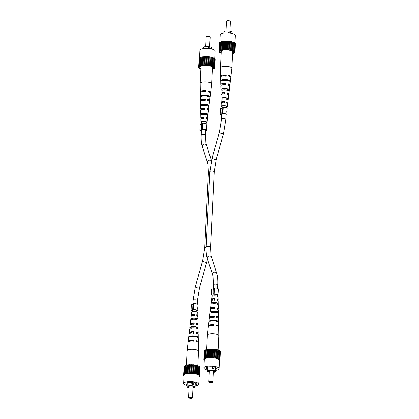 <?xml version="1.0" encoding="UTF-8"?>
<svg xmlns="http://www.w3.org/2000/svg" width="419" height="419" viewBox="0 0 419 419"><rect width="100%" height="100%" fill="white"/><g stroke="black" fill="none" stroke-linecap="round" stroke-linejoin="round"><path stroke-width="0.63" d="M206.598 126.501L206.577 130.236A2.959 0.875 2.8 0 1 206.399 130.513A2.959 0.875 2.8 0 1 205.76 130.786M201.429 130.576A2.959 0.875 2.8 0 1 201.089 130.424L199.879 130.283L200.172 124.26L201.743 124.113M211.433 160.514L205.949 143.246L205.551 135.086L205.792 130.194A2.168 0.639 2.8 0 0 204.587 129.56A2.168 0.639 2.8 0 0 202.293 129.523L201.534 129.01L202.655 129.22A2.959 0.875 2.8 0 1 206.577 130.236M202.655 129.22L202.948 123.202A2.959 0.875 2.8 0 1 206.871 124.213L206.75 126.664M206.687 127.695L206.593 127.083M201.534 129.01L201.827 122.987L202.948 123.202M201.45 130.136L199.879 130.283M202.246 128.942L202.539 122.924M192.483 319.634L192.604 318.325L191.75 318.194A3.525 1.042 2.8 0 1 195.589 318.079A3.525 1.042 2.8 0 1 197.904 319.131L197.056 319.006L197.045 319.744M197.904 319.131L197.93 320.462A3.614 1.068 -177.2 0 0 195.553 319.372A3.614 1.068 -177.2 0 0 191.598 319.498L191.75 318.194M192.604 318.325A2.703 0.796 2.8 0 1 195.306 318.293A2.703 0.796 2.8 0 1 197.056 319.006M191.713 328.423L191.829 327.113A3.027 0.896 2.8 0 1 194.987 327.05A3.027 0.896 2.8 0 1 196.961 327.894L196.956 328.444M190.996 336.666L191.017 336.467A3.373 0.995 2.8 0 1 194.641 336.368A3.373 0.995 2.8 0 1 196.705 337.096M196.516 341.501A3.535 1.042 -177.2 0 0 196.139 341.286M196.721 333.383A3.216 0.948 -177.2 0 0 196.914 333.074A3.216 0.948 -177.2 0 0 196.359 332.508M196.637 324.625A2.891 0.854 -177.2 0 0 197.024 324.217A2.891 0.854 -177.2 0 0 196.574 323.735M196.773 315.732A2.566 0.759 -177.2 0 0 197.134 315.36A2.566 0.759 -177.2 0 0 196.789 314.962M196.982 315.999A3.268 0.964 -177.2 0 0 197.831 315.381L197.778 312.553A3.074 0.906 -177.2 0 0 195.757 311.616A3.074 0.906 -177.2 0 0 191.635 312.255L191.305 315.067A3.268 0.964 -177.2 0 0 192.091 315.764M195.364 326.762A4.132 1.22 2.8 0 1 198.077 328.025A4.132 1.22 2.8 0 1 198.077 328.067L198.103 329.397A4.221 1.247 -177.2 0 0 198.103 329.344A4.221 1.247 -177.2 0 0 195.327 328.056A4.221 1.247 -177.2 0 0 190.561 328.25L190.713 326.946A4.132 1.22 2.8 0 1 195.364 326.762M195.123 336.001A4.777 1.409 2.8 0 1 198.26 337.457A4.777 1.409 2.8 0 1 198.25 337.567L198.266 338.327A4.829 1.425 -177.2 0 0 198.276 338.212A4.829 1.425 -177.2 0 0 195.102 336.74A4.829 1.425 -177.2 0 0 189.535 337.002L189.624 336.253A4.777 1.409 2.8 0 1 195.123 336.001M186.408 365.09L187.11 350.708A5.714 1.686 2.8 0 1 187.115 350.672A5.714 1.686 2.8 0 1 187.455 350.169A5.714 1.686 2.8 0 1 194.772 349.483A5.714 1.686 2.8 0 1 198.533 351.232A5.714 1.686 2.8 0 1 198.533 351.263L197.82 365.735M198.197 342.354A5.086 1.503 -177.2 0 0 198.349 341.988A5.086 1.503 -177.2 0 0 196.155 340.657L196.134 341.396A5.138 1.519 2.8 0 1 198.365 342.742L198.533 351.232M197.6 333.749A4.478 1.325 -177.2 0 0 198.177 333.121A4.478 1.325 -177.2 0 0 196.37 331.984L196.338 333.273A4.572 1.351 2.8 0 1 198.203 334.441L198.26 337.457M197.323 324.877A3.876 1.142 -177.2 0 0 198.004 324.254A3.876 1.142 -177.2 0 0 196.584 323.306L196.553 324.599A3.965 1.168 2.8 0 1 198.03 325.573L198.077 328.025M197.831 315.381A3.268 0.964 -177.2 0 0 196.799 314.638L196.768 315.926A3.357 0.99 2.8 0 1 197.857 316.706L198.004 324.254M193.772 324.526L193.819 323.222A2.891 0.854 -177.2 0 0 191.247 323.934A2.891 0.854 -177.2 0 0 191.593 324.379M193.164 341.464L193.196 340.72A3.535 1.042 -177.2 0 0 190.064 341.186M193.458 333.273L193.505 331.968A3.216 0.948 -177.2 0 0 190.493 332.759A3.216 0.948 -177.2 0 0 190.655 333.089M194.081 315.779L194.123 314.475A2.566 0.759 -177.2 0 0 192.007 315.109A2.566 0.759 -177.2 0 0 192.384 315.544M189.828 327.627L190.116 325.186A3.965 1.168 2.8 0 1 194.149 324.233L194.18 322.944A3.876 1.142 -177.2 0 0 190.268 323.871A3.876 1.142 -177.2 0 0 190.886 324.563M187.115 350.672L188.105 342.239A5.138 1.519 2.8 0 1 193.73 341.029L193.746 340.291A5.086 1.503 -177.2 0 0 188.194 341.49A5.086 1.503 -177.2 0 0 188.314 341.873M188.723 337.044A4.777 1.409 2.8 0 1 188.723 336.991L189.079 333.99A4.572 1.351 2.8 0 1 193.934 332.906L193.966 331.618A4.478 1.325 -177.2 0 0 189.231 332.681A4.478 1.325 -177.2 0 0 189.744 333.367M190.268 323.871L191.153 316.376A3.357 0.99 2.8 0 1 194.358 315.565L194.39 314.271A3.268 0.964 -177.2 0 0 191.305 315.067M188.723 336.991A4.777 1.409 2.8 0 1 188.733 336.939L188.644 337.683A4.829 1.425 -177.2 0 0 188.634 337.74L188.194 341.49M198.25 337.567L197.621 337.473M191.829 327.113L190.713 326.946M198.077 328.067L196.961 327.894M191.017 336.467L189.624 336.253M193.505 331.968L193.966 331.618M194.123 314.475L194.39 314.271M193.196 340.72L193.746 340.291M193.819 323.222L194.18 322.944M184.014 375.623L183.569 375.372L184.145 366.646M183.946 374.926L184.171 366.106L184.879 365.834M183.752 374.764L184.533 374.424L184.889 365.557L187.707 364.771L193.777 364.724L197.475 365.457L199.722 366.599L199.109 375.45L199.664 375.88L199.166 376.571M199.695 367.049L200.083 367.227L199.664 375.88M192.311 364.713L191.886 373.366L194.61 373.664L195.333 373.68L195.752 365.028M194.29 364.902L193.866 373.554M193.353 373.376L193.777 364.724M193.096 364.766L192.672 373.423M185.973 365.305L185.549 373.958L186.099 365.101M195.029 365.012L194.61 373.664M187.403 364.954L186.979 373.607L188.723 373.392L189.189 373.245L189.613 364.593M188.435 364.802L188.011 373.455M187.283 373.423L187.707 364.771M199.507 375.953L199.481 376.492M185.517 365.478L185.098 374.13L185.549 373.958M199.266 375.283L199.245 375.686M189.147 364.74L188.723 373.392M198.171 365.876L197.747 374.528L199.297 375.251M198.831 366.211L198.407 374.864M198.407 374.649L198.831 365.997M196.118 365.227L195.694 373.879L196.338 374.041L197.056 374.115L197.475 365.457M196.762 365.389L196.338 374.041M191.09 364.677L190.666 373.329L191.886 373.366M191.258 373.229L191.682 364.577M195.333 373.68L195.694 373.879M184.685 365.981L184.26 374.633M184.47 374.209L185.098 374.13M199.161 366.436L198.742 375.089M185.675 373.753L186.979 373.607M186.795 365.075L186.376 373.727M197.663 365.677L197.244 374.329L197.747 374.528M183.569 375.372L183.931 375.204M183.936 376L183.957 375.555M190.315 364.682L189.891 373.334L190.666 373.329M189.189 373.245L189.891 373.334M195.154 385.999A7.589 2.242 -177.2 0 0 198.334 384.988A7.589 2.242 -177.2 0 0 198.789 384.275L199.198 376A7.589 2.242 -177.2 0 0 192.981 373.481A7.589 2.242 -177.2 0 0 184.491 374.544A7.589 2.242 -177.2 0 0 184.035 375.256L183.632 383.532A7.589 2.242 -177.2 0 0 187.084 385.6M198.789 384.275A7.589 2.242 -177.2 0 0 192.578 381.761A7.589 2.242 -177.2 0 0 184.088 382.819A7.589 2.242 -177.2 0 0 183.632 383.532M195.196 385.077A5.222 1.54 -177.2 0 0 196.113 384.652A5.222 1.54 -177.2 0 0 196.427 384.16A5.222 1.54 -177.2 0 0 194.421 382.83L195.05 382.348L192.012 381.887L191.389 382.369A5.222 1.54 -177.2 0 0 185.994 383.647A5.222 1.54 -177.2 0 0 187.125 384.684M194.453 382.259L194.421 382.83M192.981 388.052A4.043 1.194 -177.2 0 0 194.856 387.491A4.043 1.194 -177.2 0 0 195.097 387.114A4.043 1.194 -177.2 0 0 191.792 385.773A4.043 1.194 -177.2 0 0 187.267 386.339A4.043 1.194 -177.2 0 0 187.026 386.716A4.043 1.194 -177.2 0 0 189.042 387.858M193.725 384.097L192.248 383.872L191.75 384.254A4.043 1.194 2.8 0 1 193.227 384.48L193.725 384.097L193.819 382.165M191.75 384.254L191.86 382.008M192.248 383.872L192.342 381.939M192.991 387.816A3.148 0.932 -177.2 0 0 194.28 387.402A3.148 0.932 -177.2 0 0 194.426 386.941A3.148 0.932 -177.2 0 0 191.614 386.04A3.148 0.932 -177.2 0 0 188.367 386.501A3.148 0.932 -177.2 0 0 188.236 386.637A3.148 0.932 -177.2 0 0 189.063 387.502M188.424 386.465A2.923 0.864 -177.2 0 0 189.084 387.025M193.012 387.36A2.923 0.864 -177.2 0 0 194.086 386.994A2.923 0.864 -177.2 0 0 194.259 386.747M189.535 386.109A1.969 0.581 -177.2 0 0 189.231 386.255A1.969 0.581 -177.2 0 0 189.11 386.444L188.581 397.353A1.969 0.581 2.8 0 1 188.697 397.165A1.969 0.581 2.8 0 1 190.902 396.893A1.969 0.581 2.8 0 1 192.515 397.547A1.969 0.581 2.8 0 1 192.41 397.72A1.969 0.581 2.8 0 1 192.4 397.731M192.515 397.547L193.049 386.632A1.969 0.581 -177.2 0 0 192.117 386.088M189.027 397.893A1.576 0.466 -177.2 0 0 190.493 398.291A1.576 0.466 -177.2 0 0 192.012 398.05A1.576 0.466 -177.2 0 0 192.022 398.04A1.576 0.466 -177.2 0 0 191.054 397.411A1.576 0.466 -177.2 0 0 189.048 397.6A1.576 0.466 -177.2 0 0 189.027 397.893L188.665 397.537A1.969 0.581 2.8 0 1 188.581 397.353M222.835 99.313L222.845 97.988L221.955 97.852A3.614 1.068 2.8 0 1 225.914 97.727A3.614 1.068 2.8 0 1 228.292 98.816L227.402 98.68L227.334 99.455M228.292 98.816L228.135 100.12A3.525 1.042 -177.2 0 0 225.82 99.067A3.525 1.042 -177.2 0 0 221.981 99.183L221.955 97.852M222.845 97.988A2.755 0.812 2.8 0 1 225.621 97.957A2.755 0.812 2.8 0 1 227.402 98.68M222.924 90.42L222.939 89.095A3.074 0.906 2.8 0 1 226.16 89.027A3.074 0.906 2.8 0 1 228.172 89.891L228.125 90.478M223.039 80.427L223.039 80.202A3.399 1.006 2.8 0 1 226.705 80.102A3.399 1.006 2.8 0 1 228.826 80.883M226.443 107.028A2.462 0.728 -177.2 0 0 226.752 106.704A2.462 0.728 -177.2 0 0 225.134 105.928A2.462 0.728 -177.2 0 0 221.834 106.468A2.462 0.728 -177.2 0 0 222.112 106.819M225.652 76.185L225.7 75.425A3.567 1.053 -177.2 0 0 222.468 75.933M225.097 85.115L225.181 83.784A3.263 0.964 -177.2 0 0 222.101 84.607A3.263 0.964 -177.2 0 0 222.306 84.957M224.547 94.05L224.626 92.719A2.938 0.869 -177.2 0 0 221.991 93.463A2.938 0.869 -177.2 0 0 222.395 93.924M223.987 102.99L224.071 101.66A2.614 0.77 -177.2 0 0 221.881 102.32A2.614 0.77 -177.2 0 0 222.311 102.765M222.096 107.117A3.074 0.906 2.8 0 1 221.222 106.447A3.074 0.906 2.8 0 1 225.343 105.771A3.074 0.906 2.8 0 1 227.365 106.745A3.074 0.906 2.8 0 1 226.428 107.327M228.172 89.891L229.329 90.069L229.172 91.373A4.132 1.22 -177.2 0 0 226.459 90.069A4.132 1.22 -177.2 0 0 221.808 90.253L221.787 88.922A4.221 1.247 2.8 0 1 226.553 88.728A4.221 1.247 2.8 0 1 229.329 90.069L228.884 93.814A3.965 1.168 -177.2 0 0 227.412 92.798L227.313 94.139A3.876 1.142 2.8 0 1 228.732 95.129L227.847 102.624A3.357 0.99 -177.2 0 0 226.758 101.807L226.658 103.147A3.268 0.964 2.8 0 1 227.695 103.933L227.365 106.745M227.14 80.495A4.777 1.409 -177.2 0 0 221.635 80.747L221.625 79.987A4.829 1.425 2.8 0 1 227.192 79.725A4.829 1.425 2.8 0 1 230.366 81.26A4.829 1.425 2.8 0 1 230.356 81.317L230.267 82.061A4.777 1.409 -177.2 0 0 230.277 82.009A4.777 1.409 -177.2 0 0 227.14 80.495M230.686 77.127A5.138 1.519 -177.2 0 0 230.895 76.761L231.885 68.328A5.714 1.686 -177.2 0 0 231.89 68.292A5.714 1.686 -177.2 0 0 228.13 66.516A5.714 1.686 -177.2 0 0 220.813 67.197A5.714 1.686 -177.2 0 0 220.467 67.737A5.714 1.686 -177.2 0 0 220.467 67.768L220.635 76.258A5.138 1.519 -177.2 0 0 220.803 76.646M220.74 80.904A4.829 1.425 2.8 0 1 220.724 80.788A4.829 1.425 2.8 0 1 220.734 80.673L220.75 81.433A4.777 1.409 -177.2 0 0 220.74 81.543L220.797 84.559A4.572 1.351 -177.2 0 0 221.4 85.251M220.902 89.708A4.221 1.247 2.8 0 1 220.897 89.656A4.221 1.247 2.8 0 1 220.897 89.603L220.923 90.933A4.132 1.22 -177.2 0 0 220.923 90.975L220.97 93.427A3.965 1.168 -177.2 0 0 221.677 94.123M221.096 99.869L221.07 98.538M220.724 80.788L220.651 77.012A5.086 1.503 2.8 0 1 226.202 75.755L226.26 74.991A5.138 1.519 -177.2 0 0 220.635 76.258M220.897 89.656L220.823 85.879A4.478 1.325 2.8 0 1 225.558 84.764L225.652 83.423A4.572 1.351 -177.2 0 0 220.797 84.559M221.222 106.447L221.169 103.619A3.268 0.964 2.8 0 1 224.254 102.786L224.354 101.44A3.357 0.99 -177.2 0 0 221.143 102.294L220.996 94.746A3.876 1.142 2.8 0 1 224.909 93.772L225.003 92.431A3.965 1.168 -177.2 0 0 220.97 93.427M221.143 102.294A3.357 0.99 -177.2 0 0 222.018 103.001M227.417 94.17A2.938 0.869 -177.2 0 0 227.863 93.751A2.938 0.869 -177.2 0 0 227.381 93.228M229.099 76.258A3.567 1.053 -177.2 0 0 228.622 75.975M228.381 85.251A3.263 0.964 -177.2 0 0 228.617 84.926A3.263 0.964 -177.2 0 0 228.02 84.319M226.674 102.964A2.614 0.77 -177.2 0 0 227.108 102.576A2.614 0.77 -177.2 0 0 226.731 102.142M228.114 94.437A3.965 1.168 -177.2 0 0 228.884 93.814M230.895 76.761A5.138 1.519 -177.2 0 0 228.664 75.357L228.612 76.122A5.086 1.503 2.8 0 1 230.806 77.51L230.366 81.26M229.256 85.633A4.572 1.351 -177.2 0 0 229.921 85.01A4.572 1.351 -177.2 0 0 228.062 83.79L227.962 85.13A4.478 1.325 2.8 0 1 229.769 86.319L229.329 90.069M226.909 103.236A3.357 0.99 -177.2 0 0 227.847 102.624M224.354 101.44L224.071 101.66M225.652 83.423L225.181 83.784M226.26 74.991L225.7 75.425M223.039 80.202L221.625 79.987M225.003 92.431L224.626 92.719M222.939 89.095L221.787 88.922M230.356 81.317L229.596 81.202M232.618 53.443A6.898 2.037 -177.2 0 0 233.441 53.009A6.898 2.037 -177.2 0 0 233.818 52.134A6.898 2.037 -177.2 0 0 227.821 50.039A6.898 2.037 -177.2 0 0 220.483 51.039A6.898 2.037 -177.2 0 0 220.127 51.464A6.898 2.037 -177.2 0 0 221.195 52.883M232.592 53.91L234.829 52.894L234.577 52.679L235.007 52.281L234.457 51.851L234.645 51.652L230.675 50.076L226.606 49.631L222.63 49.824L219.813 50.605L218.917 51.773L220.169 53.004L221.18 53.265M231.686 50.442L232.11 41.79L231.099 41.423L229.125 41.125L228.701 49.777M229.952 50.065L230.377 41.408M231.099 41.423L230.675 50.076M231.042 50.28L231.466 41.628M235.043 43.445L235.431 43.628L235.007 52.281M219.305 51.951L219.278 52.401M219.278 51.6L219.289 51.328M229.214 49.95L229.638 41.298M234.645 51.652L235.064 43L234.174 42.392L233.755 51.045M234.085 51.49L234.509 42.832M220.441 50.526L220.865 41.874L220.237 41.952L219.813 50.605M220.226 42.23L219.519 42.508L219.095 51.16M219.608 51.029L220.033 42.377M222.321 50.002L222.746 41.35L220.865 41.874M221.719 50.128L222.143 41.476M233.755 51.259L234.179 42.607M234.121 53.166L234.111 53.443M225.239 49.73L225.658 41.078L222.746 41.35M224.071 49.788L224.495 41.135M224.961 40.994L224.537 49.646M228.02 49.819L228.444 41.167L227.03 40.973L226.606 49.631M227.234 49.761L227.658 41.109M232.587 50.725L233.011 42.073L232.11 41.79M232.823 41.858L232.398 50.51M229.125 41.125L228.444 41.167M220.897 50.359L221.316 41.706M234.855 52.354L234.829 52.894M219.493 43.047L218.917 51.773M223.358 49.856L223.777 41.203M234.593 52.087L234.614 51.684M221.442 41.497L221.023 50.149M223.055 41.172L222.63 49.824M226.014 49.725L226.433 41.072L225.658 41.078M227.03 40.973L226.433 41.072M233.095 50.929L233.519 42.272L233.011 42.073M234.174 42.392L233.519 42.272M219.834 42.429L220.211 34.725A7.589 2.242 2.8 0 1 220.666 34.012A7.589 2.242 2.8 0 1 229.156 32.949A7.589 2.242 2.8 0 1 235.368 35.468L235.001 42.979M223.846 33.001L223.903 31.886A4.043 1.194 2.8 0 1 224.144 31.509A4.043 1.194 2.8 0 1 228.664 30.943A4.043 1.194 2.8 0 1 231.974 32.284L231.917 33.4M228.931 32.928L228.973 32.054L228.455 32.892M228.973 32.054L230.455 32.279L230.413 33.106M229.958 31.142L230.419 21.647A1.969 0.581 -177.2 0 0 230.335 21.463A1.969 0.581 -177.2 0 0 228.502 20.971A1.969 0.581 -177.2 0 0 226.6 21.269A1.969 0.581 -177.2 0 0 226.59 21.28A1.969 0.581 -177.2 0 0 226.485 21.453L226.019 30.948M226.967 20.966A1.576 0.466 2.8 0 1 226.978 20.96A1.576 0.466 2.8 0 1 226.988 20.95A1.576 0.466 2.8 0 1 228.507 20.709A1.576 0.466 2.8 0 1 229.973 21.107L230.335 21.463M212.768 304.026L212.883 302.717L212.035 302.586A3.525 1.042 2.8 0 1 215.869 302.471A3.525 1.042 2.8 0 1 218.189 303.524L217.341 303.393L217.33 304.131M218.189 303.524L218.215 304.854A3.614 1.068 -177.2 0 0 215.837 303.765A3.614 1.068 -177.2 0 0 211.878 303.89L212.035 302.586M212.883 302.717A2.703 0.796 2.8 0 1 215.591 302.686A2.703 0.796 2.8 0 1 217.341 303.393M211.998 312.815L212.114 311.506A3.027 0.896 2.8 0 1 215.266 311.443A3.027 0.896 2.8 0 1 217.246 312.286L217.241 312.836M211.281 321.059L211.296 320.854A3.373 0.995 2.8 0 1 214.926 320.755A3.373 0.995 2.8 0 1 216.99 321.483M216.801 325.888A3.535 1.042 -177.2 0 0 216.419 325.673M217.005 317.775A3.216 0.948 -177.2 0 0 217.199 317.461A3.216 0.948 -177.2 0 0 216.639 316.9M216.922 309.013A2.891 0.854 -177.2 0 0 217.309 308.604A2.891 0.854 -177.2 0 0 216.859 308.127M217.052 300.119A2.566 0.759 -177.2 0 0 217.414 299.753A2.566 0.759 -177.2 0 0 217.073 299.355M217.267 300.392A3.268 0.964 -177.2 0 0 218.116 299.774L218.063 296.945A3.074 0.906 -177.2 0 0 216.036 296.003A3.074 0.906 -177.2 0 0 211.92 296.642L211.59 299.454A3.268 0.964 -177.2 0 0 212.375 300.151M215.644 311.149A4.132 1.22 2.8 0 1 218.362 312.412A4.132 1.22 2.8 0 1 218.362 312.454L218.388 313.784A4.221 1.247 -177.2 0 0 218.388 313.737A4.221 1.247 -177.2 0 0 215.612 312.443A4.221 1.247 -177.2 0 0 210.846 312.637L210.998 311.333A4.132 1.22 2.8 0 1 215.644 311.149M215.403 320.388A4.777 1.409 2.8 0 1 218.545 321.844A4.777 1.409 2.8 0 1 218.535 321.954L218.545 322.719A4.829 1.425 -177.2 0 0 218.561 322.604A4.829 1.425 -177.2 0 0 215.387 321.127A4.829 1.425 -177.2 0 0 209.819 321.389L209.903 320.645A4.777 1.409 2.8 0 1 215.403 320.388M206.693 349.477L207.395 335.095A5.714 1.686 2.8 0 1 207.395 335.059A5.714 1.686 2.8 0 1 207.735 334.556A5.714 1.686 2.8 0 1 215.052 333.875A5.714 1.686 2.8 0 1 218.812 335.619A5.714 1.686 2.8 0 1 218.812 335.656L218.105 350.127M218.482 326.747A5.086 1.503 -177.2 0 0 218.634 326.375A5.086 1.503 -177.2 0 0 216.434 325.05L216.419 325.788A5.138 1.519 2.8 0 1 218.65 327.129L218.812 335.619M217.885 318.141A4.478 1.325 -177.2 0 0 218.461 317.508A4.478 1.325 -177.2 0 0 216.654 316.371L216.623 317.665A4.572 1.351 2.8 0 1 218.488 318.828L218.545 321.844M217.602 309.269A3.876 1.142 -177.2 0 0 218.289 308.641A3.876 1.142 -177.2 0 0 216.869 307.698L216.838 308.992A3.965 1.168 2.8 0 1 218.315 309.96L218.362 312.412M218.116 299.774A3.268 0.964 -177.2 0 0 217.079 299.025L217.047 300.318A3.357 0.99 2.8 0 1 218.142 301.093L218.289 308.641M214.057 308.913L214.099 307.609A2.891 0.854 -177.2 0 0 211.532 308.326A2.891 0.854 -177.2 0 0 211.878 308.766M213.449 325.851L213.475 325.107A3.535 1.042 -177.2 0 0 210.348 325.573M213.742 317.66L213.79 316.361A3.216 0.948 -177.2 0 0 210.778 317.146A3.216 0.948 -177.2 0 0 210.935 317.476M214.36 300.166L214.408 298.867A2.566 0.759 -177.2 0 0 212.286 299.501A2.566 0.759 -177.2 0 0 212.669 299.931M210.108 312.019L210.396 309.573A3.965 1.168 2.8 0 1 214.434 308.625L214.465 307.331A3.876 1.142 -177.2 0 0 210.553 308.264A3.876 1.142 -177.2 0 0 211.171 308.95M207.395 335.059L208.39 326.626A5.138 1.519 2.8 0 1 214.009 325.422L214.03 324.683A5.086 1.503 -177.2 0 0 208.479 325.877A5.086 1.503 -177.2 0 0 208.594 326.26M209.002 321.436A4.777 1.409 2.8 0 1 209.008 321.378L209.359 318.382A4.572 1.351 2.8 0 1 214.214 317.298L214.25 316.005A4.478 1.325 -177.2 0 0 209.516 317.068A4.478 1.325 -177.2 0 0 210.024 317.754M210.553 308.264L211.433 300.763A3.357 0.99 2.8 0 1 214.643 299.952L214.675 298.658A3.268 0.964 -177.2 0 0 211.59 299.454M209.008 321.378A4.777 1.409 2.8 0 1 209.018 321.326L208.929 322.07A4.829 1.425 -177.2 0 0 208.919 322.132L208.479 325.877M218.535 321.954L217.901 321.86M212.114 311.506L210.998 311.333M218.362 312.454L217.246 312.286M211.296 320.854L209.903 320.645M213.79 316.361L214.25 316.005M214.408 298.867L214.675 298.658M213.475 325.107L214.03 324.683M214.099 307.609L214.465 307.331M204.299 360.015L203.849 359.764L204.43 351.038M204.226 359.319L204.456 350.499L205.163 350.221M204.032 359.151L204.818 358.816L205.174 349.944L209.898 348.985L214.062 349.116L217.76 349.849L220.001 350.991L219.394 359.842L219.944 360.272L219.451 360.963M219.98 351.436L220.368 351.62L219.944 360.272M212.595 349.1L212.171 357.753L214.889 358.056L215.612 358.067L216.036 349.415M214.575 349.289L214.151 357.941M213.638 357.768L214.062 349.116M213.381 349.158L212.957 357.81M206.253 349.697L205.834 358.35L206.378 349.488M215.314 349.399L214.889 358.056M207.683 349.341L207.258 357.994L209.008 357.779L209.474 357.637L209.898 348.985M208.714 349.195L208.29 357.847M207.567 357.816L207.992 349.163M219.792 360.345L219.766 360.885M205.802 349.865L205.378 358.517L205.834 358.35M219.551 359.675L219.53 360.078M209.432 349.127L209.008 357.779M218.456 350.263L218.032 358.921L219.577 359.643M219.111 350.598L218.692 359.251M218.692 359.036L219.111 350.384M216.403 349.619L215.979 358.271L216.623 358.434L217.335 358.502L217.76 349.849M217.047 349.781L216.623 358.434M211.37 349.064L210.951 357.716L212.171 357.753M211.543 357.622L211.967 348.964M215.612 358.067L215.979 358.271M204.97 350.368L204.545 359.02M204.75 358.596L205.378 358.517M219.446 350.823L219.022 359.481M205.959 358.14L207.258 357.994M207.08 349.467L206.656 358.119M217.948 350.064L217.524 358.716L218.032 358.921M203.849 359.764L204.215 359.591M204.215 360.392L204.242 359.942M210.595 349.069L210.176 357.721L210.951 357.716M209.474 357.637L210.176 357.721M215.439 370.386A7.589 2.242 -177.2 0 0 218.618 369.38A7.589 2.242 -177.2 0 0 219.074 368.662L219.477 360.387A7.589 2.242 -177.2 0 0 213.266 357.873A7.589 2.242 -177.2 0 0 204.776 358.931A7.589 2.242 -177.2 0 0 204.32 359.649L203.912 367.924A7.589 2.242 -177.2 0 0 207.363 369.993M219.074 368.662A7.589 2.242 -177.2 0 0 212.862 366.148A7.589 2.242 -177.2 0 0 204.367 367.212A7.589 2.242 -177.2 0 0 203.912 367.924M215.481 369.469A5.222 1.54 -177.2 0 0 216.398 369.039A5.222 1.54 -177.2 0 0 216.712 368.547A5.222 1.54 -177.2 0 0 214.706 367.222L215.329 366.74L212.297 366.279L211.668 366.761A5.222 1.54 -177.2 0 0 206.274 368.039A5.222 1.54 -177.2 0 0 207.41 369.071M214.732 366.646L214.706 367.222M213.266 372.439A4.043 1.194 -177.2 0 0 215.141 371.883A4.043 1.194 -177.2 0 0 215.382 371.501A4.043 1.194 -177.2 0 0 212.077 370.16A4.043 1.194 -177.2 0 0 207.552 370.726A4.043 1.194 -177.2 0 0 207.311 371.108A4.043 1.194 -177.2 0 0 209.327 372.25M214.009 368.49L212.527 368.264L212.03 368.647A4.043 1.194 2.8 0 1 213.512 368.872L214.009 368.49L214.104 366.552M212.03 368.647L212.14 366.395M212.527 368.264L212.622 366.326M213.276 372.208A3.148 0.932 -177.2 0 0 214.565 371.794A3.148 0.932 -177.2 0 0 214.711 371.328A3.148 0.932 -177.2 0 0 211.894 370.427A3.148 0.932 -177.2 0 0 208.652 370.894A3.148 0.932 -177.2 0 0 208.521 371.025A3.148 0.932 -177.2 0 0 209.343 371.889M208.709 370.852A2.923 0.864 -177.2 0 0 209.369 371.412M213.297 371.747A2.923 0.864 -177.2 0 0 214.371 371.386A2.923 0.864 -177.2 0 0 214.538 371.14M209.819 370.496A1.969 0.581 -177.2 0 0 209.516 370.647A1.969 0.581 -177.2 0 0 209.395 370.831L208.861 381.74A1.969 0.581 2.8 0 1 208.981 381.557A1.969 0.581 2.8 0 1 211.186 381.28A1.969 0.581 2.8 0 1 212.8 381.934A1.969 0.581 2.8 0 1 212.695 382.107A1.969 0.581 2.8 0 1 212.684 382.118M212.8 381.934L213.334 371.025A1.969 0.581 -177.2 0 0 212.396 370.48M209.306 382.285A1.576 0.466 -177.2 0 0 210.773 382.678A1.576 0.466 -177.2 0 0 212.292 382.437A1.576 0.466 -177.2 0 0 211.338 381.798A1.576 0.466 -177.2 0 0 209.332 381.987A1.576 0.466 -177.2 0 0 209.306 382.285L208.95 381.924A1.969 0.581 2.8 0 1 208.861 381.74M212.292 382.437A1.576 0.466 -177.2 0 0 212.302 382.432L212.695 382.107M202.55 114.926L202.56 113.601L201.675 113.465A3.614 1.068 2.8 0 1 205.629 113.34A3.614 1.068 2.8 0 1 208.007 114.429L207.117 114.293L207.049 115.063M208.007 114.429L207.855 115.733A3.525 1.042 -177.2 0 0 205.535 114.68A3.525 1.042 -177.2 0 0 201.701 114.796L201.675 113.465M202.56 113.601A2.755 0.812 2.8 0 1 205.336 113.565A2.755 0.812 2.8 0 1 207.117 114.293M202.639 106.033L202.655 104.708A3.074 0.906 2.8 0 1 205.881 104.64A3.074 0.906 2.8 0 1 207.892 105.504L207.84 106.086M202.754 96.04L202.754 95.815A3.399 1.006 2.8 0 1 206.42 95.71A3.399 1.006 2.8 0 1 208.542 96.49M206.158 122.641A2.462 0.728 -177.2 0 0 206.473 122.317A2.462 0.728 -177.2 0 0 204.849 121.541A2.462 0.728 -177.2 0 0 201.549 122.076A2.462 0.728 -177.2 0 0 201.827 122.427M205.368 91.792L205.415 91.033A3.567 1.053 -177.2 0 0 202.183 91.546M204.818 100.728L204.896 99.397A3.263 0.964 -177.2 0 0 201.817 100.22A3.263 0.964 -177.2 0 0 202.021 100.565M204.263 109.663L204.346 108.332A2.938 0.869 -177.2 0 0 201.712 109.076A2.938 0.869 -177.2 0 0 202.11 109.532M203.702 118.598L203.786 117.268A2.614 0.77 -177.2 0 0 201.602 117.933A2.614 0.77 -177.2 0 0 202.026 118.378M201.811 122.725A3.074 0.906 2.8 0 1 200.937 122.055A3.074 0.906 2.8 0 1 205.059 121.379A3.074 0.906 2.8 0 1 207.08 122.358A3.074 0.906 2.8 0 1 206.143 122.94M207.892 105.504L209.044 105.677L208.892 106.981A4.132 1.22 -177.2 0 0 206.174 105.677A4.132 1.22 -177.2 0 0 201.529 105.86L201.502 104.53A4.221 1.247 2.8 0 1 206.268 104.336A4.221 1.247 2.8 0 1 209.044 105.677L208.604 109.427A3.965 1.168 -177.2 0 0 207.127 108.406L207.033 109.747A3.876 1.142 2.8 0 1 208.447 110.736L207.567 118.237A3.357 0.99 -177.2 0 0 206.473 117.42L206.378 118.76A3.268 0.964 2.8 0 1 207.41 119.546L207.08 122.358M206.855 96.103A4.777 1.409 -177.2 0 0 201.356 96.36L201.34 95.6A4.829 1.425 2.8 0 1 206.907 95.338A4.829 1.425 2.8 0 1 210.081 96.868A4.829 1.425 2.8 0 1 210.071 96.93L209.982 97.674A4.777 1.409 -177.2 0 0 209.992 97.622A4.777 1.409 -177.2 0 0 206.855 96.103M210.406 92.74A5.138 1.519 -177.2 0 0 210.61 92.374L211.605 83.941A5.714 1.686 -177.2 0 0 211.605 83.905A5.714 1.686 -177.2 0 0 207.845 82.124A5.714 1.686 -177.2 0 0 200.528 82.81A5.714 1.686 -177.2 0 0 200.188 83.344A5.714 1.686 -177.2 0 0 200.188 83.381L200.35 91.871A5.138 1.519 -177.2 0 0 200.518 92.253M200.455 96.511A4.829 1.425 2.8 0 1 200.439 96.396A4.829 1.425 2.8 0 1 200.455 96.281L200.465 97.046A4.777 1.409 -177.2 0 0 200.455 97.156L200.512 100.172A4.572 1.351 -177.2 0 0 201.115 100.859M200.617 105.316A4.221 1.247 2.8 0 1 200.612 105.263A4.221 1.247 2.8 0 1 200.612 105.216L200.638 106.546A4.132 1.22 -177.2 0 0 200.638 106.588L200.685 109.04A3.965 1.168 -177.2 0 0 201.398 109.731M200.811 115.476L200.785 114.146M200.439 96.396L200.366 92.625A5.086 1.503 2.8 0 1 205.923 91.368L205.975 90.604A5.138 1.519 -177.2 0 0 200.35 91.871M200.612 105.263L200.539 101.492A4.478 1.325 2.8 0 1 205.273 100.377L205.373 99.031A4.572 1.351 -177.2 0 0 200.512 100.172M200.937 122.055L200.884 119.226A3.268 0.964 2.8 0 1 203.969 118.394L204.069 117.053A3.357 0.99 -177.2 0 0 200.858 117.907L200.711 110.359A3.876 1.142 2.8 0 1 204.624 109.385L204.723 108.039A3.965 1.168 -177.2 0 0 200.685 109.04M200.858 117.907A3.357 0.99 -177.2 0 0 201.733 118.608M207.138 109.778A2.938 0.869 -177.2 0 0 207.578 109.364A2.938 0.869 -177.2 0 0 207.096 108.84M208.819 91.871A3.567 1.053 -177.2 0 0 208.337 91.588M208.102 100.864A3.263 0.964 -177.2 0 0 208.337 100.539A3.263 0.964 -177.2 0 0 207.74 99.932M206.389 118.577A2.614 0.77 -177.2 0 0 206.824 118.184A2.614 0.77 -177.2 0 0 206.452 117.749M207.829 110.05A3.965 1.168 -177.2 0 0 208.604 109.427M210.61 92.374A5.138 1.519 -177.2 0 0 208.384 90.97L208.327 91.735A5.086 1.503 2.8 0 1 210.521 93.123L210.081 96.868M208.976 101.246A4.572 1.351 -177.2 0 0 209.641 100.618A4.572 1.351 -177.2 0 0 207.777 99.397L207.683 100.738A4.478 1.325 2.8 0 1 209.484 101.932L209.044 105.677M206.625 118.849A3.357 0.99 -177.2 0 0 207.567 118.237M204.069 117.053L203.786 117.268M205.373 99.031L204.896 99.397M205.975 90.604L205.415 91.033M202.754 95.815L201.34 95.6M204.723 108.039L204.346 108.332M202.655 104.708L201.502 104.53M210.071 96.93L209.311 96.815M212.333 69.056A6.898 2.037 -177.2 0 0 213.156 68.622A6.898 2.037 -177.2 0 0 213.538 67.742A6.898 2.037 -177.2 0 0 207.536 65.652A6.898 2.037 -177.2 0 0 200.203 66.652A6.898 2.037 -177.2 0 0 199.842 67.071A6.898 2.037 -177.2 0 0 200.911 68.496M212.307 69.523L214.544 68.501L214.292 68.292L214.727 67.888L214.308 67.695L214.36 67.26L210.396 65.689L206.321 65.238L202.346 65.432L199.533 66.218L198.632 67.38L199.889 68.616L200.895 68.873M211.401 66.05L211.825 57.398L210.82 57.036L208.84 56.733L208.416 65.385M209.673 65.673L210.097 57.021M210.82 57.036L210.396 65.689M210.757 65.888L211.181 57.235M214.758 59.058L215.151 59.236L214.727 67.888M199.02 67.564L198.999 68.009M198.994 67.213L199.009 66.935M208.929 65.563L209.353 56.911M214.36 67.26L214.785 58.608L213.894 58.005L213.47 66.658M213.805 67.098L214.224 58.445M200.162 66.139L200.581 57.487L199.957 57.565L199.533 66.218M199.942 57.843L199.234 58.115L198.816 66.773M199.329 66.642L199.748 57.99M202.042 65.615L202.466 56.963L200.581 57.487M201.439 65.736L201.858 57.084M213.47 66.872L213.894 58.22M213.837 68.779L213.826 69.056M204.954 65.343L205.378 56.691L202.466 56.963M203.786 65.401L204.21 56.748M204.676 56.602L204.252 65.254M207.735 65.432L208.159 56.775L206.745 56.586L206.321 65.238M206.949 65.374L207.374 56.722M212.307 66.338L212.726 57.686L211.825 57.398M212.543 57.466L212.119 66.123M208.84 56.733L208.159 56.775M200.612 65.966L201.036 57.314M214.57 67.962L214.544 68.501M199.208 58.655L198.632 67.38M203.074 65.464L203.498 56.811M214.308 67.695L214.329 67.291M201.162 57.11L200.738 65.762M202.77 56.78L202.346 65.432M205.729 65.338L206.153 56.68L205.378 56.691M206.745 56.586L206.153 56.68M212.81 66.537L213.234 57.885L212.726 57.686M213.894 58.005L213.234 57.885M199.549 58.037L199.926 50.338A7.589 2.242 2.8 0 1 200.382 49.62A7.589 2.242 2.8 0 1 208.877 48.562A7.589 2.242 2.8 0 1 215.088 51.076L214.722 58.592M203.561 48.614L203.618 47.499A4.043 1.194 2.8 0 1 203.859 47.117A4.043 1.194 2.8 0 1 208.384 46.556A4.043 1.194 2.8 0 1 211.689 47.892L211.637 49.007M208.646 48.541L208.688 47.666L208.17 48.499M208.688 47.666L210.17 47.892L210.129 48.719M209.673 46.75L210.139 37.26A1.969 0.581 -177.2 0 0 210.05 37.076A1.969 0.581 -177.2 0 0 208.217 36.584A1.969 0.581 -177.2 0 0 206.316 36.882A1.969 0.581 -177.2 0 0 206.305 36.893A1.969 0.581 -177.2 0 0 206.2 37.066L205.734 46.561M206.687 36.579A1.576 0.466 2.8 0 1 206.698 36.568A1.576 0.466 2.8 0 1 206.708 36.563A1.576 0.466 2.8 0 1 208.227 36.322A1.576 0.466 2.8 0 1 209.694 36.715L210.05 37.076M206.2 246.833A2.168 0.639 2.8 0 1 209.107 246.372A2.168 0.639 2.8 0 1 210.532 247.048L210.93 255.208L211.412 257.146A2.168 1.749 -18.1 0 0 209.982 256.056A2.168 1.749 -18.1 0 0 207.876 256.695A2.168 1.749 -18.1 0 0 207.29 258.492C206.337 255.438 205.975 251.552 206.2 246.833L209.882 171.591L212.124 157.801L219.415 132.079L221.504 119.263A2.168 0.639 2.8 0 1 224.406 118.802A2.168 0.639 2.8 0 1 225.836 119.478L226.071 114.586A2.168 0.639 2.8 0 0 224.872 113.947A2.168 0.639 2.8 0 0 222.573 113.916L221.813 113.397L222.939 113.612A2.959 0.875 2.8 0 1 226.862 114.623A2.959 0.875 2.8 0 1 226.684 114.9A2.959 0.875 2.8 0 1 226.045 115.178M221.714 114.963A2.959 0.875 2.8 0 1 221.373 114.816L220.164 114.67L220.457 108.652L222.028 108.505M226.983 110.684L227.156 108.605A2.959 0.875 2.8 0 0 223.233 107.589L222.107 107.379L221.813 113.397M226.794 111.616L226.92 112.098A2.959 0.875 2.8 0 1 226.978 112.287A2.959 0.875 2.8 0 1 226.909 112.449M226.978 112.287L227.03 111.004L226.543 110.925M227.035 111.035L226.941 111.637M226.862 114.623L226.957 112.622A2.959 0.875 -177.2 0 0 226.763 112.287L227.035 110.637M222.939 113.612L223.233 107.589M221.735 114.523L220.164 114.67M222.531 113.329L222.824 107.311M218.053 291.341L218.037 295.076A2.959 0.875 2.8 0 1 217.859 295.353A2.959 0.875 2.8 0 1 217.22 295.631M212.889 295.416A2.959 0.875 2.8 0 1 212.548 295.264L211.333 295.123L211.632 289.105L213.203 288.958M217.115 295.238A2.168 0.639 2.8 0 0 217.246 295.034A2.168 0.639 2.8 0 0 216.047 294.4A2.168 0.639 2.8 0 0 213.748 294.363L212.988 293.85L214.114 294.059A2.959 0.875 2.8 0 1 218.037 295.076M214.114 294.059L214.408 288.042A2.959 0.875 2.8 0 1 218.33 289.058L218.21 291.504M218.147 292.541L218.048 291.928M212.988 293.85L213.281 287.832L214.408 288.042M212.91 294.976L211.333 295.123M213.7 293.782L213.999 287.764M196.836 310.851A2.168 0.639 2.8 0 0 196.967 310.647A2.168 0.639 2.8 0 0 195.762 310.008A2.168 0.639 2.8 0 0 193.468 309.976L192.703 309.463L193.829 309.672A2.959 0.875 2.8 0 1 197.752 310.683A2.959 0.875 2.8 0 1 197.574 310.961A2.959 0.875 2.8 0 1 196.935 311.238M192.604 311.029A2.959 0.875 2.8 0 1 192.263 310.877L191.054 310.736L191.347 304.713L192.918 304.566M197.873 306.745L198.046 304.665A2.959 0.875 2.8 0 0 194.123 303.655L193.002 303.44L192.703 309.463M197.684 307.677L197.81 308.159A2.959 0.875 2.8 0 1 197.868 308.347A2.959 0.875 2.8 0 1 197.799 308.515M197.868 308.347L197.925 307.064L197.438 306.991M197.925 307.096L197.831 307.703M197.752 310.683L197.852 308.683A2.959 0.875 -177.2 0 0 197.653 308.347L197.93 306.703M193.829 309.672L194.123 303.655M192.625 310.584L191.054 310.736M193.421 309.395L193.714 303.372M205.551 135.086A2.168 0.639 -177.2 0 0 204.126 134.41A2.168 0.639 -177.2 0 0 201.22 134.876L201.864 121.735M206.426 145.189A2.168 1.749 161.9 0 0 205.001 144.094A2.168 1.749 161.9 0 0 202.89 144.733A2.168 1.749 161.9 0 0 202.304 146.535C201.35 143.481 200.989 139.595 201.22 134.876M211.375 160.744A2.168 1.749 161.9 0 0 210.244 160.168A2.168 1.749 161.9 0 0 208.138 160.807A2.168 1.749 161.9 0 0 207.552 162.603L202.304 146.535M209.851 172.178A2.168 0.639 -177.2 0 0 208.432 172.707L208.034 164.547L207.552 162.603M206.174 247.419A2.168 0.639 -177.2 0 0 204.75 247.954L208.432 172.707M209.882 171.591A2.168 0.639 2.8 0 1 212.789 171.125A2.168 0.639 2.8 0 1 214.214 171.8L216.298 158.984L223.589 133.263L225.836 119.478M212.124 157.801A2.168 0.77 15.8 0 0 214.717 159.288A2.168 0.77 15.8 0 0 216.298 158.984M207.531 259.241L206.834 261.954A2.168 0.77 -164.2 0 1 205.252 262.252A2.168 0.77 -164.2 0 1 202.665 260.77L195.374 286.491L193.128 300.276L192.572 311.673M219.415 132.079A2.168 0.77 15.8 0 0 222.007 133.567A2.168 0.77 15.8 0 0 223.589 133.263M206.834 261.954L199.544 287.67A2.168 0.77 -164.2 0 1 197.962 287.973A2.168 0.77 -164.2 0 1 195.374 286.491M207.29 258.492L212.538 274.565A2.168 1.749 -18.1 0 1 213.124 272.764A2.168 1.749 -18.1 0 1 215.23 272.125A2.168 1.749 -18.1 0 1 216.66 273.219C217.613 276.273 217.974 280.159 217.744 284.878L217.571 288.424M199.544 287.67L197.459 300.491A2.168 0.639 -177.2 0 0 196.034 299.815A2.168 0.639 -177.2 0 0 193.128 300.276M212.538 274.565L213.014 276.503L213.412 284.669A2.168 0.639 2.8 0 1 216.319 284.202A2.168 0.639 2.8 0 1 217.744 284.878M206.708 127.512L206.735 127.03M202.016 118.54L202.068 117.514M202.461 109.474L202.508 108.516M202.649 105.619L202.696 104.698M202.906 100.424L202.948 99.544M206.111 123.584L206.195 121.95M206.541 114.89L206.588 113.895M206.981 105.834L207.028 104.907M204.75 247.954L202.665 260.77M210.532 247.048L214.214 171.8M211.412 257.146L216.66 273.219M221.504 119.263L222.143 106.127M222.3 102.927L222.353 101.901M222.746 93.861L222.793 92.908M222.934 90.012L222.976 89.085M223.186 84.811L223.233 83.931M226.396 107.971L226.475 106.337M226.82 99.282L226.873 98.282M227.266 90.221L227.308 89.299M192.421 314.732L192.373 315.701M191.996 323.416L191.954 324.316M191.802 327.412L191.776 327.988M191.572 332.12L191.53 332.953M197.459 300.491L197.286 304.037M196.967 310.647L196.904 311.883M196.574 318.634L196.527 319.577M196.15 327.328L196.108 328.203M213.412 284.669L212.857 296.06M212.705 299.124L212.658 300.088M212.281 307.803L212.239 308.709M212.087 311.799L212.056 312.38M211.857 316.507L211.815 317.34M217.246 295.034L217.189 296.275M216.859 303.026L216.812 303.964M216.429 311.72L216.387 312.59M198.103 329.344L198.177 333.121M198.276 338.212L198.349 341.988M189.671 328.931L189.231 332.681M195.097 387.114L195.296 383.123M187.026 386.716L187.22 382.73M192.022 398.04L192.41 397.72M229.921 85.01L230.277 82.009M231.89 68.292L232.728 51.165M220.467 67.737L221.305 50.605M226.978 20.96L226.59 21.28M218.388 313.737L218.461 317.508M218.561 322.604L218.634 326.375M209.956 313.323L209.516 317.068M215.382 371.501L215.576 367.515M207.311 371.108L207.505 367.123M209.641 100.618L209.992 97.622M211.605 83.905L212.443 66.778M200.188 83.344L201.026 66.218M206.698 36.568L206.305 36.893M218.168 292.352L218.194 291.87"/></g></svg>
